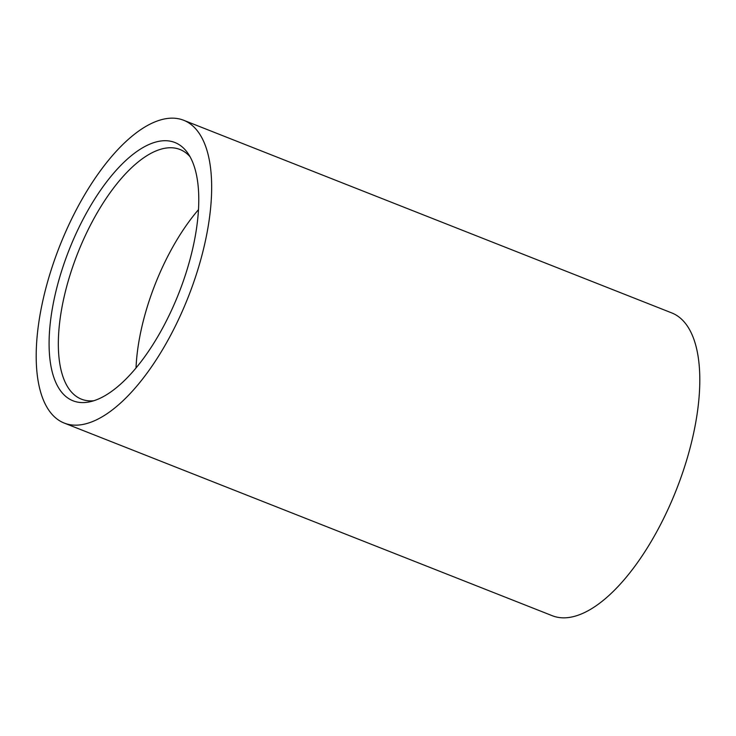 <?xml version="1.0" encoding="UTF-8"?>
<svg xmlns="http://www.w3.org/2000/svg" width="736" height="736" viewBox="0 0 736 736"><rect width="100%" height="100%" fill="white"/><g stroke="black" fill="none" stroke-linecap="round" stroke-linejoin="round"><path stroke-width="1.1" d="M94.153 400.632A138.837 58.963 111.5 0 1 89.709 401.838A138.837 58.963 111.5 0 1 56.24 290.058A138.837 58.963 111.5 0 1 153.704 142.683A138.837 58.963 111.5 0 1 187.855 153.208A138.837 58.963 111.5 0 1 180.421 289.064A138.837 58.963 111.5 0 1 94.153 400.632M190.072 156.75A134.21 57.003 -68.5 0 0 179.952 149.482A134.21 57.003 -68.5 0 0 159.464 149.647A134.21 57.003 -68.5 0 0 70.086 274.813A134.21 57.003 -68.5 0 0 81.402 399.16A134.21 57.003 -68.5 0 0 93.748 400.761M158.838 120.465A162.757 69.12 111.5 0 1 183.687 120.272A162.757 69.12 111.5 0 1 197.404 271.069A162.757 69.12 111.5 0 1 89.028 422.85A162.757 69.12 111.5 0 1 64.17 423.053A162.757 69.12 111.5 0 1 50.453 272.246A162.757 69.12 111.5 0 1 158.838 120.465M183.687 120.272L671.83 312.947A162.757 69.12 111.5 0 1 685.547 463.754A162.757 69.12 111.5 0 1 577.162 615.535A162.757 69.12 111.5 0 1 552.313 615.728L64.17 423.053M136.031 367.908A134.21 57.003 111.5 0 1 198.508 209.631"/></g></svg>
